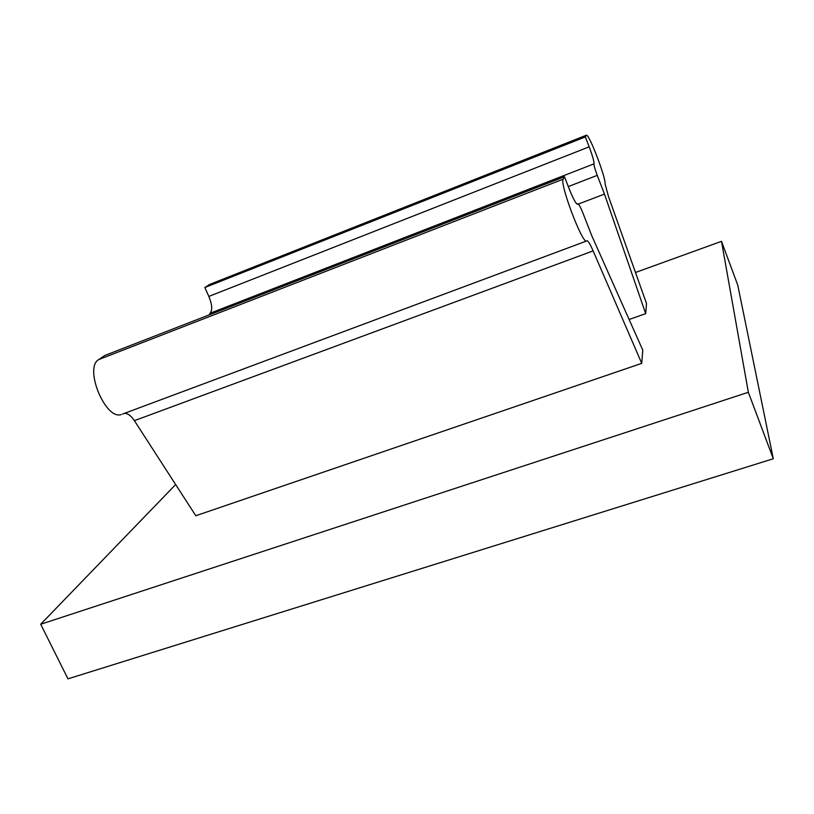 <?xml version="1.0" encoding="UTF-8"?>
<svg xmlns="http://www.w3.org/2000/svg" width="814" height="814" viewBox="0 0 814 814"><rect width="100%" height="100%" fill="white"/><g stroke="black" fill="none" stroke-linecap="round" stroke-linejoin="round"><path stroke-width="1.22" d="M773.3 458.75L67.959 678.845L40.7 624.257L748.351 392.277L773.3 458.75L737.779 285.215L721.499 241.341L635.48 272.487M175.661 484.554L40.7 624.257M122.649 414.021L587.169 240.781C588.339 241.117 590.323 244.485 593.131 250.885L641.727 363.359L642.785 350.142L591.747 235.663L583.15 213.614C580.728 207.529 578.978 204.233 577.92 203.714L577.095 204.121M121.296 414.519C105.474 420.523 83.71 367.694 98.748 359.564L104.772 355.484L564.458 176.73L569.23 188.94C573.005 198.351 575.702 203.429 577.309 204.192L577.675 203.907M586.446 241.127C581.898 242.969 559.411 183.17 563.176 179.172L98.748 359.564M748.351 392.277L721.499 241.341M578.408 204.029L604.466 194.088L645.695 313.644L646.509 303.52L608.546 196.683L605.056 183.781C605.992 178.032 589.397 134.534 586.487 135.165L585.347 136.915L204.843 287.525L208.852 296.418C212.2 304.68 212.596 310.297 210.053 313.268L209.117 314.906M585.347 136.915L589.173 146.835C592.582 155.942 594.189 161.62 593.996 163.858C593.854 165.354 594.942 169.2 597.252 175.376L604.466 194.088M124.237 413.431C127.574 413.136 130.952 415.547 134.391 420.665L195.798 515.74L641.727 363.359M564.458 176.73L563.176 179.172M629.12 319.485L645.695 313.644M204.843 287.525L210.063 284.269L586.222 135.266M597.252 175.376L568.304 186.559M593.131 250.885L134.391 420.665M586.172 135.348L208.852 284.808M589.173 146.835L208.852 296.418M593.996 163.858L210.053 313.268M576.994 204.07L577.757 203.775"/></g></svg>
